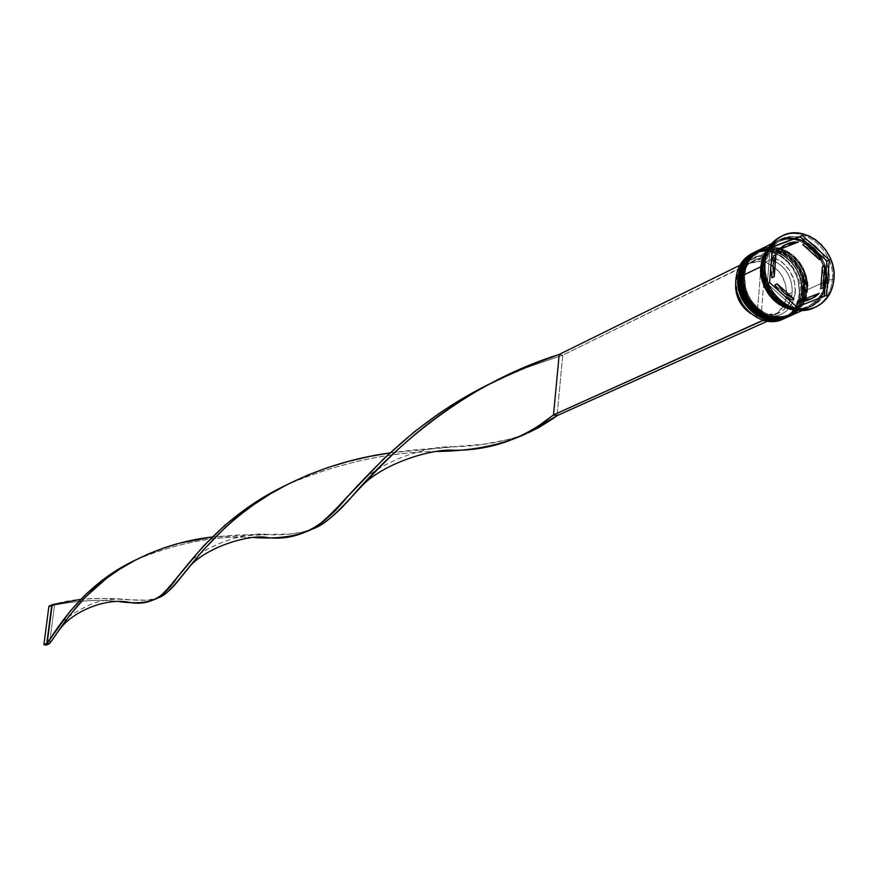 <?xml version="1.0" encoding="UTF-8"?>
<svg xmlns="http://www.w3.org/2000/svg" width="878" height="878" viewBox="0 0 878 878"><rect width="100%" height="100%" fill="white"/><g stroke="black" fill="none" stroke-linecap="round" stroke-linejoin="round"><path stroke-width="0.66" stroke-dasharray="4.39 3.29" d="M755.278 251.865C783.352 237.729 809.659 278.48 803.348 291.606L801.471 291.65L800.648 280.477L798.541 273.804L794.799 266.802L789.212 260.14L781.881 254.719L773.386 251.426L764.65 250.79L756.693 252.743L750.207 256.683L745.455 261.798L742.338 267.34L739.781 277.821L739.067 277.47M739.188 277.602L741.317 277.075L743.875 266.583L747.002 261.04L751.755 255.915L758.241 251.975L766.209 250.021L774.945 250.658L783.45 253.962L790.782 259.383L796.379 266.056L800.121 273.058L802.24 279.742L803.579 291.507C809.768 278.48 783.988 237.938 755.826 251.602C777.206 240.122 806.827 264.98 803.732 291.386L803.063 290.925L801.976 297.302L799.748 303.173L796.467 308.321L792.241 312.546L787.259 315.685L781.683 317.606L775.735 318.242L769.655 317.562L763.662 315.586L757.988 312.392L752.874 308.09L748.495 302.866L745.038 296.918L742.634 290.464L741.372 283.759L741.317 277.075L742.448 270.665L744.72 264.783L748.056 259.647L752.325 255.454L757.352 252.37L762.938 250.504L768.887 249.923L774.945 250.658L780.893 252.666L786.512 255.882L791.572 260.162L795.896 265.354L799.32 271.258L801.713 277.646L802.975 284.285L802.305 295.941L800.571 301.373L797.509 306.927L792.812 312.085L786.37 316.091L778.413 318.121L769.655 317.562L761.083 314.302L753.664 308.869L748.012 302.164L744.237 295.096L742.108 288.346L741.317 277.075L740.088 276.987L741.317 277.075C742.558 265.65 747.716 257.506 756.781 252.644C777.173 241.318 806.026 265.31 803.063 290.925L801.471 291.65L801.384 285.021L800.121 278.392L797.74 272.004L794.327 266.1L790.002 260.92L784.943 256.639L779.324 253.435L773.386 251.426L767.328 250.702L761.391 251.273L755.804 253.138L750.778 256.222L746.519 260.404L743.183 265.54L740.911 271.423L739.781 277.821L739.836 284.505L741.098 291.189L743.501 297.642L746.948 303.59L751.316 308.815L756.441 313.095L762.104 316.289L768.085 318.264L774.166 318.944L780.114 318.308L785.678 316.387L790.661 313.259L794.875 309.034L798.157 303.887L800.385 298.015L801.471 291.65L803.348 291.606C806.421 265.057 776.569 240.166 755.387 251.81M755.497 251.756C776.679 239.979 806.652 264.893 803.579 291.507L803.579 291.507C802.294 303.733 796.719 312.359 786.831 317.375C798.376 309.594 803.952 300.978 803.579 291.507L803.732 291.375C802.448 303.645 796.807 312.305 786.831 317.375M786.381 317.573C796.401 312.601 802.053 303.942 803.348 291.606C803.743 301.198 798.058 309.868 786.271 317.627M739.781 277.821L740.571 289.081L742.689 295.82L746.465 302.888L752.117 309.583L759.525 315.015L768.085 318.264L776.843 318.824L784.789 316.793L791.232 312.787L795.929 307.64L798.991 302.098L801.471 291.65L801.987 292.231C805.016 265.99 775.812 241.198 754.608 252.206C775.812 241.198 805.016 265.99 801.987 292.231L799.331 293.175C799.232 273.157 790.31 259.603 772.552 252.513L768.557 251.602C750.24 250.46 739.419 259.603 736.126 279.028L737.213 272.718L739.386 266.901L742.568 261.776L746.64 257.517L751.458 254.28L756.847 252.173L762.62 251.273L768.557 251.602L768.217 255.926L758.065 256.519L749.23 261.216L742.975 269.403L740.154 279.928L741.186 291.331L745.927 302.021L753.719 310.494L763.465 315.564L763.125 319.932L757.308 317.616L751.864 314.192L746.98 309.758L742.832 304.479L737.322 292.176L736.159 285.591L736.126 279.028C736.17 299.244 745.17 312.886 763.125 319.932L767.131 320.81L767.482 316.453L766.538 314.774L761.006 317.287L773.123 315.586C781.102 311.624 785.601 304.743 786.644 294.931L792.252 292.352C791.199 302.197 786.688 309.111 778.698 313.073L766.538 314.774C781.2 315.323 789.772 307.849 792.252 292.352L795.358 292.286C792.669 309.067 783.374 317.123 767.482 316.453L777.645 315.773L782.298 313.863L786.425 310.988L792.615 302.778L795.358 292.286L794.305 280.96L789.596 270.358L781.87 261.929L772.201 256.837L772.552 252.513L778.314 254.85L783.714 258.286L792.636 267.944L798.102 280.137L799.331 293.175L798.278 299.442L796.159 305.248L793.032 310.384L789.015 314.675L784.23 317.968L778.863 320.13L773.101 321.085L767.131 320.81C785.481 321.732 796.214 312.524 799.331 293.175L799.957 293.153C802.953 267.121 774.155 242.416 752.962 253.04C774.155 242.416 802.953 267.121 799.957 293.153L801.987 292.231C800.736 304.293 795.27 312.853 785.59 317.924C795.27 312.853 800.736 304.293 801.987 292.231L801.471 291.65C804.446 266.056 775.614 242.098 755.234 253.413C746.168 258.275 741.021 266.407 739.781 277.821L741.164 270.545L744.039 263.993L748.243 258.483L753.565 254.313L759.744 251.679L766.461 250.702L773.386 251.426L780.158 253.819L786.447 257.759L791.956 263.038L796.401 269.403L799.551 276.526L801.274 284.066L801.471 291.65L803.063 290.925L801.976 297.302L799.748 303.173L796.467 308.321L792.241 312.546L787.259 315.685L781.683 317.606L775.735 318.242L769.655 317.562L763.662 315.586L757.988 312.392L752.874 308.09L748.495 302.866L745.038 296.918L742.634 290.464L741.372 283.759L741.317 277.075L742.448 270.665L744.72 264.783L748.056 259.647L752.325 255.454L757.352 252.37L762.938 250.504L768.887 249.923L774.945 250.658L780.893 252.666L786.512 255.882L791.572 260.162L795.896 265.354L799.32 271.258L801.713 277.646L802.975 284.285L803.063 290.925C801.812 302.844 796.335 311.196 786.633 315.97C766.318 326.276 738.277 302.339 741.317 277.075L739.781 277.821C736.741 303.053 764.76 326.978 785.064 316.673C794.744 311.909 800.22 303.569 801.471 291.65L800.132 298.893L797.323 305.445L793.174 310.966L787.895 315.191L781.749 317.891L775.033 318.933L768.085 318.264L761.27 315.904L754.904 311.975L749.34 306.674L744.851 300.265L741.669 293.076L739.945 285.46L739.781 277.821L739.035 277.843L739.781 277.821M758.592 250.219C786.71 236.05 813.072 276.888 806.761 290.047L804.885 290.091L804.05 278.897L801.932 272.202L798.19 265.189L792.593 258.516L785.25 253.083L776.734 249.78L767.987 249.143L760.019 251.097L753.522 255.037L748.758 260.162L745.641 265.716L743.073 276.219L742.36 275.868M768.041 248.54C795.04 245.203 810.24 278.491 806.476 289.356L805.378 295.754L803.15 301.637L799.869 306.795L795.644 311.031L790.65 314.17L785.064 316.091L779.104 316.728L773.013 316.047L767.01 314.061L761.325 310.856L756.199 306.554L751.82 301.319L748.352 295.348L745.949 288.884L744.687 282.167L744.621 275.472L743.392 275.385L744.621 275.472C744.094 263.696 751.787 254.73 767.723 248.584M758.811 250.109C780.026 238.311 810.065 263.279 806.981 289.938L806.476 289.356L803.985 299.837L800.912 305.401L796.214 310.56L789.761 314.576L781.793 316.607L773.013 316.047L764.431 312.777L757.001 307.333L751.338 300.616L747.551 293.526L745.411 286.766L744.621 275.472L745.751 269.052L748.034 263.159L751.37 258.011L755.64 253.808L760.677 250.713L766.274 248.847L772.223 248.276L778.303 249.012L784.263 251.031L789.882 254.236L794.963 258.538L799.298 263.74L802.722 269.656L805.115 276.065L806.981 289.938C813.182 276.888 787.346 236.27 759.141 249.945C780.564 238.454 810.24 263.367 807.145 289.828C805.85 302.109 800.209 310.79 790.222 315.861C801.779 308.068 807.365 299.431 806.981 289.938L806.761 290.047C809.823 263.444 779.916 238.498 758.702 250.164M789.772 316.069C799.803 311.086 805.466 302.416 806.761 290.047L806.981 289.938C805.708 302.208 800.121 310.845 790.222 315.861M742.492 276.01L743.073 276.219L743.875 287.501L746.004 294.262L749.779 301.341L755.442 308.057L762.861 313.49L771.444 316.749L780.213 317.32L788.181 315.279L794.623 311.273L799.32 306.115L802.393 300.55L804.885 290.091L804.786 283.451L803.524 276.8L801.131 270.402L797.707 264.487L793.383 259.295L788.312 255.004L782.693 251.799L776.734 249.78L770.664 249.045L764.716 249.626L759.119 251.492L754.092 254.576L749.823 258.769L746.487 263.916L744.204 269.809L743.073 276.219L743.139 282.914L744.401 289.619L746.805 296.084L750.262 302.043L754.641 307.278L759.766 311.569L765.44 314.774L771.444 316.749L777.535 317.441L783.483 316.804L789.059 314.873L794.052 311.734L798.278 307.509L801.559 302.35L803.787 296.479L804.885 290.091L806.761 290.047C807.156 299.661 801.46 308.354 789.662 316.113M826.615 280.817L825.737 269.129L823.52 262.127L819.602 254.796L813.752 247.805L806.092 242.119L797.213 238.662L788.093 237.971L779.774 240.001L773.002 244.117L768.052 249.462L764.804 255.268L762.949 260.964L762.598 266.747C762.313 257.77 767.515 249.517 778.204 242.01C805.51 228.28 831.137 268.064 825.024 280.861L826.615 280.817L825.024 280.861C825.43 290.212 819.909 298.663 808.462 306.213C780.959 318.604 756.693 279.303 762.598 266.747L762.093 271.697L762.982 278.041L765.21 285.109L769.172 292.506L775.087 299.541L782.836 305.237L791.78 308.65L800.934 309.254L809.231 307.135L815.958 302.943L820.853 297.554L824.036 291.748L826.615 280.817L825.496 287.49L823.18 293.636L819.756 299.014L815.366 303.437L810.164 306.707L804.347 308.716L798.146 309.374L791.78 308.65L785.525 306.576L779.598 303.217L774.253 298.718L769.677 293.241L766.055 287.007L763.542 280.247L762.214 273.234L762.137 266.243L763.311 259.537L765.682 253.38L769.161 248.013L773.606 243.634L778.852 240.418L784.68 238.476L790.88 237.883L797.213 238.662L803.425 240.77L809.286 244.139L814.586 248.617L819.108 254.06L822.686 260.239L825.188 266.934L826.516 273.881L826.615 280.817M787.731 316.969C797.487 311.909 802.997 303.316 804.259 291.189L805.389 290.673L804.885 290.091L803.546 297.346L800.725 303.909L796.576 309.44L791.287 313.676L785.13 316.387L778.402 317.43L771.444 316.749L764.606 314.39L758.241 310.45L752.665 305.138L748.166 298.707L744.972 291.507L743.249 283.879L743.073 276.219C740.044 301.505 768.107 325.475 788.444 315.169C798.146 310.384 803.622 302.032 804.885 290.091L806.476 289.356L801.932 303.843L796.73 310.11L790.024 314.456C769.677 324.783 741.592 300.781 744.621 275.472L745.751 269.052L748.034 263.159L751.37 258.011L755.64 253.808L760.677 250.713L766.274 248.847L772.223 248.276L778.303 249.012L784.263 251.031L789.882 254.236L794.963 258.538L799.298 263.74L802.722 269.656L805.115 276.065L806.377 282.716L806.476 289.356L805.378 295.754L803.15 301.637L799.869 306.795L795.644 311.031L790.65 314.17L785.064 316.091L779.104 316.728L773.013 316.047L767.01 314.061L761.325 310.856L756.199 306.554L751.82 301.319L748.352 295.348L745.949 288.884L744.687 282.167L744.621 275.472L743.073 276.219L744.621 275.472C745.861 264.026 751.019 255.86 760.107 250.987L769.062 248.419L778.61 249.089C796.928 255.465 806.213 268.898 806.476 289.356L804.885 290.091C807.848 264.443 778.962 240.429 758.559 251.766C749.472 256.628 744.314 264.783 743.073 276.219L742.338 276.241L743.073 276.219L744.456 268.931L747.332 262.357L751.546 256.848L756.891 252.666L763.07 250.021L769.797 249.045L776.734 249.78L783.516 252.184L789.827 256.124L795.336 261.424L799.781 267.79L802.953 274.935L805.389 290.673C808.418 264.377 779.159 239.529 757.933 250.559C779.159 239.529 808.418 264.377 805.389 290.673L804.259 291.189C807.288 264.86 777.93 240.012 756.715 251.163M832.344 279.72L829.161 279.797L828.931 271.796L827.109 263.839L823.773 256.31L819.086 249.593L813.291 244.007L806.652 239.848L799.529 237.301L792.241 236.522L785.173 237.543L778.676 240.309L773.079 244.699L768.656 250.504L765.649 257.419L764.2 265.101L763.278 264.08L764.2 265.101C765.484 253.062 770.884 244.49 780.41 239.365C801.833 227.446 832.234 252.787 829.161 279.797L826.813 280.872C829.897 253.896 799.54 228.598 778.127 240.506L771.685 244.973L766.626 251.218L773.474 243.447L778.753 240.21L784.625 238.256L790.858 237.653L797.224 238.443L803.48 240.561L809.384 243.952L814.707 248.463L819.262 253.94L822.862 260.162L825.375 266.89L826.714 273.881L826.813 280.872L829.161 279.797C827.855 292.385 822.104 301.176 811.909 306.192C790.562 317.013 761.05 291.715 764.2 265.101L763.191 265.584L764.2 265.101L764.387 273.157L766.209 281.201L769.578 288.796L774.319 295.568L780.191 301.176L786.886 305.335L794.074 307.838L801.384 308.551L808.451 307.465L814.916 304.622L820.469 300.166L824.815 294.349L827.756 287.435L829.161 279.797L832.344 279.72C835.538 251.404 804.105 224.57 781.288 236.369C804.105 224.57 835.538 251.404 832.344 279.72L833.99 278.963L832.344 279.72C831.027 292.725 825.177 301.955 814.784 307.432C825.177 301.955 831.027 292.725 832.344 279.72M790.562 315.718L797.861 310.9L802.635 305.193L804.808 301.154L807.672 289.63L825.649 281.399L825.55 274.419L824.212 267.439L821.698 260.711L818.098 254.488L813.555 249.023L808.232 244.512L802.327 241.132L796.083 239.003L789.717 238.223L783.483 238.816L777.612 240.77L768.766 247.355L776.997 241.066C798.387 229.169 828.722 254.444 825.649 281.399L807.672 289.63C807.508 268.92 798.201 255.07 779.774 248.057L769.304 247.047L759.481 249.78M825.024 280.861L825.21 283.66L823.323 291.156L820.776 296.402L816.913 301.472L808.331 307.53L800.934 309.638L796.895 309.89L803.194 309.232L809 307.223L814.202 303.953L818.592 299.541L822.006 294.163L824.321 288.017L825.024 280.861C831.137 268.064 805.51 228.28 778.204 242.01C767.515 249.517 762.313 257.77 762.598 266.747C756.693 279.303 780.959 318.604 808.462 306.213C819.909 298.663 825.43 290.212 825.024 280.861M761.885 266.879L762.598 266.747L761.885 266.879M770.785 266.264L770.686 268.844L770.785 266.264M753.972 260.612C733.207 269.392 739.353 308.002 762.532 313.896L757.012 316.409L750.8 313.589L757.012 316.409L762.532 313.896L763.465 315.564L763.103 320.207L767.131 320.81L767.482 316.453L766.538 314.774L761.006 317.287L765.396 262.226L761.006 317.287L770.357 316.607L778.435 312.162L784.12 304.589L786.644 294.931L785.689 284.505L781.376 274.737L774.286 266.956L765.396 262.226L770.928 259.537C785.097 265.397 792.208 276.34 792.252 292.352L786.644 294.931C786.622 278.963 779.532 268.064 765.396 262.226L770.928 259.537L772.201 256.837C787.588 263.104 795.303 274.924 795.358 292.286L792.252 292.352C792.208 276.34 785.097 265.397 770.928 259.537L772.201 256.837L772.552 252.513L768.601 251.097L772.552 252.513L562.754 355.184L557.047 415.656L562.754 355.184L772.585 252.008L768.601 251.097L739.913 265.255L768.601 251.097L768.217 255.926L766.933 258.626C736.444 252.765 732.043 305.983 762.532 313.896L763.465 315.564C730.353 307.168 735.149 249.352 768.217 255.926L766.933 258.626L761.424 261.326L748.484 263.312C741.471 267 737.246 273.168 735.808 281.805L738.211 273.848L743.962 266.297L752.073 261.929L761.424 261.326L766.933 258.626L753.972 260.612L748.484 263.312M819.503 259.658L812.326 250.504L802.843 244.677L812.326 250.504L819.503 259.658M820.732 288.763L823.575 278.216L822.39 266.769L823.575 278.216L820.732 288.763M809.637 299.617L819.207 293.318L808.55 300.078M779.115 291.134L785.393 296.753L779.115 291.134M768.009 248.595C778.753 236.5 792.724 235.644 809.933 246.038C822.302 259.306 827.482 271.082 825.452 281.355L825.342 274.419L824.025 267.472L821.523 260.788L817.945 254.609L813.423 249.176L808.133 244.699L802.272 241.329L796.061 239.222L789.739 238.443L783.538 239.035L777.71 240.978L772.475 244.194L768.009 248.595M793.997 309.286L802.031 309.352L809.582 307.223C819.778 302.219 825.518 293.428 826.813 280.872L825.682 287.578L823.355 293.757L819.92 299.178L815.497 303.623L810.262 306.916L804.413 308.935L793.997 309.286M808.429 307.75C818.614 302.734 824.354 293.954 825.649 281.399L824.519 288.105L822.192 294.284L818.757 299.694L814.334 304.139L809.099 307.432L803.249 309.451L798.343 310.088L808.429 307.75L802.701 310.296M790.617 315.685L791.232 315.411M796.423 312.14L800.813 307.739L804.226 302.383L806.542 296.27L807.672 289.63L807.573 282.727L806.256 275.813L803.776 269.162L800.209 263.016L795.709 257.605L790.441 253.149L784.592 249.802L778.402 247.717L772.091 246.948L765.912 247.541M760.096 249.484L759.525 249.747M805.389 290.673C804.138 302.756 798.673 311.339 788.971 316.409C798.673 311.339 804.138 302.756 805.389 290.673M787.226 317.199L793.021 313.655L797.4 309.265L800.813 303.92L803.129 297.818L804.259 291.189L804.16 284.296L802.854 277.404L800.374 270.764L796.818 264.629L792.318 259.229L787.061 254.785L781.233 251.448L775.044 249.363L768.744 248.606L762.576 249.198L756.21 251.404M783.9 318.659C793.383 313.545 798.728 305.05 799.957 293.153C798.728 305.05 793.383 313.545 783.9 318.659M818.076 252.963L810.8 246.422L818.076 252.963M826.604 295.414L824.255 296.457L826.604 295.414M825.441 280.653L825.978 273.53L825.441 280.653M796.818 306.96L824.255 296.457L796.818 306.96M769.589 282.628L767.317 283.704L794.502 307.991L767.317 283.704L769.589 282.628M772.431 246.828L770.16 247.958L767.317 283.704L770.16 247.958L772.431 246.828M772.41 247.102L770.16 247.958L772.41 247.102M798.464 301.494L816.869 294.382L798.464 301.494M774.857 284.966L791.66 299.98L774.857 284.966M773.705 255.685L771.949 277.788L773.705 255.685M784.142 245.247L790.913 243.228L796.072 243.118L784.043 245.302M757.012 316.409L761.424 261.326L757.012 316.409M559.209 354.438L562.754 355.184L525.362 368.091L494.127 381.7L527.623 367.213L562.754 355.184L559.209 354.438M436.838 451.479C389.294 452.016 340.368 462.618 290.047 483.273L286.239 485.073C337.602 463.178 387.802 451.972 436.838 451.479M52.164 604.668L54.524 605.074L51.253 606.676L48.905 606.281L51.253 606.676L54.524 605.074L49.508 643.629L54.524 605.074C79.36 600.365 100.981 599.224 119.375 601.639C100.981 599.224 79.36 600.365 54.524 605.074L52.164 604.668C99.829 590.916 139.92 605.644 158.172 597.83L147.526 600.19L129.714 599.817C116.094 598.214 99.763 598.061 80.71 599.356M389.876 452.916L412.748 450.074L484.063 444.158L509.855 439.274L525.878 433.809C505.102 441.656 481.188 446.002 454.135 446.836L389.876 452.916M135.914 559.824C178.168 542.374 217.766 534.976 254.686 537.621C219.039 535.119 180.572 541.989 139.295 558.232L135.914 559.824M212.256 536.985L238.849 534.976L290.157 534L301.791 532.298L312.425 529.017C300.243 533.506 285.361 535.393 267.79 534.691L212.256 536.985M51.253 606.676L46.26 645.1L51.253 606.676M762.719 266.649C763.948 255.103 769.106 246.894 778.204 242.01C798.618 230.618 827.833 255.026 824.892 280.96C823.652 293.011 818.175 301.428 808.462 306.213C788.115 316.596 759.711 292.231 762.719 266.649M756.781 252.644L755.234 253.413M760.107 250.987L758.559 251.766M776.997 241.066L771.378 243.854M780.41 239.365L778.127 240.506M778.698 313.073L773.123 315.586M811.909 306.192L809.582 307.223M790.024 314.456L788.444 315.169M786.633 315.97L785.064 316.673M520.511 436.212L521.323 435.839M290.047 483.273L283.594 486.445M454.135 446.836C429.254 445.025 379.45 461.06 358.191 485.029M179.661 578.942L187.168 569.515M129.714 599.817C118.102 598.105 105.887 599.279 93.057 603.362C74.454 611.604 62.525 619.978 57.279 628.483M498.539 379.603L491.241 383.192M139.295 558.232L133.467 561.097M349.367 499.56L360.485 487.499M267.79 534.691C250.735 530.718 201.995 544.184 185.093 567.539M54.041 637.658L59.21 630.064"/><path stroke-width="1.32" d="M739.067 277.47L739.221 277.228C738.947 268.031 744.292 259.581 755.278 251.865C745.861 256.925 740.516 265.375 739.221 277.228L739.441 277.13C740.736 265.277 746.08 256.815 755.497 251.756C744.511 259.471 739.166 267.922 739.441 277.13L739.221 277.228C736.071 303.448 765.166 328.317 786.271 317.627L786.381 317.573M786.831 317.375L786.501 317.529C765.396 328.218 736.291 303.349 739.441 277.13C733.36 290.003 758.208 330.238 786.501 317.529L786.271 317.627C757.988 330.337 733.141 290.102 739.221 277.228L739.188 277.602M742.36 275.868L742.525 275.626C742.239 266.407 747.595 257.945 758.592 250.219C749.164 255.278 743.809 263.751 742.525 275.626L742.744 275.527C744.028 263.641 749.384 255.169 758.811 250.109C747.815 257.836 742.459 266.308 742.744 275.527L742.525 275.626C739.375 301.9 768.524 326.825 789.662 316.113L789.772 316.069M790.222 315.861L789.882 316.014C768.744 326.715 739.594 301.802 742.744 275.527C736.653 288.423 761.544 328.745 789.882 316.014L789.662 316.113C761.325 328.855 736.433 288.522 742.525 275.626L742.492 276.01M735.94 278.831C737.311 266.517 742.986 257.923 752.962 253.04L751.963 253.512C742.568 258.56 737.224 267 735.94 278.831L737.904 277.876C739.199 266.034 744.544 257.583 753.95 252.524L754.608 252.206C744.818 257.155 739.254 265.705 737.904 277.876L735.94 278.831C732.79 304.995 761.83 329.799 782.902 319.131L783.9 318.659C762.883 330.457 732.702 305.522 735.94 278.831M741.197 276.274L742.338 276.241L741.197 276.274C742.492 264.41 747.847 255.937 757.264 250.878L757.933 250.559C748.122 255.509 742.547 264.08 741.197 276.274L740.099 276.811L741.197 276.274C737.992 302.877 767.877 327.856 788.971 316.409L788.301 316.728C767.174 327.417 738.047 302.526 741.197 276.274M763.278 264.08C764.716 250.91 770.719 241.68 781.288 236.369L780.476 236.753C770.379 242.196 764.65 251.306 763.278 264.08L764.87 263.312C766.231 250.515 771.971 241.406 782.078 235.952C804.885 223.231 837.25 250.208 833.99 278.963L833.87 271.522L832.443 264.08L829.765 256.903L825.924 250.274L821.084 244.446L815.41 239.628L809.121 236.017L802.459 233.746L795.677 232.911L789.037 233.537L782.781 235.622L777.162 239.068L772.399 243.755L768.667 249.517L766.121 256.113L764.87 263.312L764.957 270.808L766.373 278.337L769.073 285.58L772.958 292.275L777.864 298.158L783.604 302.987L789.959 306.576L796.675 308.804L803.491 309.583L810.131 308.88L816.364 306.729L821.94 303.206L826.648 298.476L830.303 292.703L832.783 286.118L833.99 278.963C832.607 292.374 826.483 301.747 815.607 307.08C792.9 318.549 761.522 291.628 764.87 263.312L763.278 264.08C759.931 292.374 791.276 319.263 813.972 307.805L814.784 307.432C792.121 319.801 759.865 292.802 763.278 264.08M756.715 251.163L756.156 251.426C746.739 256.486 741.394 264.947 740.099 276.811C736.949 303.042 766.066 327.911 787.171 317.221L787.731 316.969M760.809 266.747L763.3 256.146L768.766 247.355L764.365 253.808L761.983 259.998L760.809 266.747L743.403 275.198L760.809 266.747L760.886 273.782L762.214 280.828L764.749 287.622L768.382 293.9L772.98 299.409L778.369 303.931L784.328 307.3L790.617 309.385L798.343 310.088C774.648 307.355 762.137 292.912 760.809 266.747M771.378 243.854L759.481 249.78C750.053 254.839 744.687 263.323 743.403 275.198C740.253 301.483 769.424 326.418 790.562 315.718L802.701 310.296M761.928 266.199L763.191 265.584L761.928 266.199C762.466 289.312 773.156 303.678 793.997 309.286L785.47 306.784L779.51 303.404L774.122 298.882L769.523 293.373L765.879 287.095L763.344 280.291L762.005 273.234L761.928 266.199L766.626 251.218L763.114 259.449L761.928 266.199M796.895 309.89C770.039 309.067 757.89 277.569 761.006 266.791L761.885 266.879L761.006 266.791L761.281 264.399L763.333 256.639L768.009 248.595L764.551 253.94L762.181 260.086L761.006 266.791L761.083 273.782L762.411 280.784L764.925 287.545L768.535 293.779L773.112 299.244L778.457 303.744L784.383 307.091L790.639 309.166L796.895 309.89M771.949 277.788L774.231 276.702L773.057 265.167L770.895 266.21L773.057 265.167L775.976 254.576L773.705 255.685L771.093 263.729L773.705 255.685L775.976 254.576L773.057 265.167L774.231 276.702L775.976 254.576L774.231 276.702L771.949 277.788L770.686 268.855L771.949 277.788M802.843 244.677L805.148 243.546L812.117 247.333L817.001 251.723L821.83 258.549L819.503 259.658L802.843 244.677L805.148 243.546L821.83 258.549L818.614 253.632L810.109 245.983L805.148 243.546L821.83 258.549L819.503 259.658L802.843 244.677M822.39 266.769L824.727 265.683L825.913 277.141L823.707 286.305L823.07 287.699L820.732 288.763L822.39 266.769L824.727 265.683L823.07 287.699L825.913 277.141L824.727 265.683L823.07 287.699L820.732 288.763L822.39 266.769M808.55 300.078L803.633 301.352L798.464 301.494L800.78 300.452L819.207 293.318L800.78 300.452L805.949 300.309L810.877 299.025L815.344 296.665L819.207 293.318L811.963 298.564L798.464 301.494L811.887 298.608M791.66 299.98L793.975 298.937L784.394 293.109L777.14 283.89L774.857 284.966L779.115 291.134L774.857 284.966L777.14 283.89L784.394 293.109L793.975 298.937L777.14 283.89L793.975 298.937L791.66 299.98L785.393 296.753L791.66 299.98M802.316 235.578L829.271 259.833L826.604 295.414L796.818 306.96L769.589 282.628L772.431 246.828L802.316 235.578L829.271 259.833L826.922 260.931L818.076 252.963L826.922 260.931L829.271 259.833L826.604 295.414L796.818 306.96L769.589 282.628L772.431 246.828L802.316 235.578M759.525 249.747L754.86 252.688L750.427 257.056L746.948 262.401L744.577 268.525L743.403 275.198L743.468 282.156L744.785 289.136L747.288 295.853L750.888 302.054L755.442 307.498L760.765 311.975L766.67 315.301L772.903 317.353L779.247 318.066L785.426 317.408L790.617 315.685M791.232 315.411L796.423 312.14M765.912 247.541L760.096 249.484M756.21 251.404L751.546 254.335L747.112 258.692L743.644 264.026L741.273 270.15L740.099 276.811L740.165 283.748L741.471 290.717L743.973 297.422L747.562 303.601L752.106 309.034L757.429 313.501L763.322 316.815L769.545 318.868L775.867 319.581L782.046 318.923L787.226 317.199M785.59 317.924L784.921 318.231C763.827 328.91 734.754 304.073 737.904 277.876C734.699 304.425 764.529 329.349 785.59 317.924M810.8 246.422L800.012 236.72L772.41 247.102L800.012 236.72L810.8 246.422M824.266 296.314L825.441 280.653L824.266 296.314M825.978 273.53L826.922 260.931L825.978 273.53M786.216 244.227L777.612 250.087L786.326 244.183L798.376 241.988L777.612 250.087L784.142 245.247M779.894 248.968L798.376 241.988L793.207 242.098L788.279 243.327L783.78 245.653L779.894 248.968L798.376 241.988L779.894 248.968M735.808 281.805C734.699 295.282 739.693 305.873 750.8 313.589L744.182 308.112L738.332 299.124L735.643 288.774L735.808 281.805M767.109 321.118L763.103 320.207L553.491 414.943L763.081 320.437L767.109 321.118M557.047 415.656L767.098 321.315L557.047 415.656L553.491 414.943L557.047 415.656L552.547 418.905L539.224 427.301L528.117 432.843L557.047 415.656M739.913 265.255L559.209 354.438L553.491 414.943L536.842 427.114L520.511 436.212C496.948 445.98 469.061 451.062 436.838 451.479L454.354 450.282C491.263 450.37 524.309 438.594 553.491 414.943L559.209 354.438C454.244 387.264 382.128 460.983 349.367 499.56C336.296 514.299 323.982 524.122 312.425 529.017L312.974 528.786C346.075 517.866 382.468 440.811 489.803 383.949L523.475 367.97L559.209 354.438L739.913 265.255M286.239 485.073C201.391 525.439 174.612 591.991 154.473 599.487C145.989 602.945 134.29 603.658 119.375 601.639L129.351 602.363C148.042 606.029 163.988 597.753 177.18 577.57L202.972 546.566L225.24 524.989L253.193 503.796L274.737 490.923L286.239 485.073M158.172 597.83L158.534 597.677C179.419 591.355 202.5 529.675 282.507 487.027C316.376 469.5 352.166 458.14 389.876 452.916L369.243 456.516L348.467 461.356L327.889 467.535L307.838 475.053L288.621 483.855L270.523 493.787L253.797 504.598L238.596 516.023L225.02 527.722L202.774 550.594L179.661 578.942C172.231 588.655 165.064 594.944 158.172 597.83M80.71 599.356L52.164 604.668L47.149 643.245L70.01 611.34L86.988 593.177L109.168 575.309L135.914 559.824C83.52 584.199 57.718 627.693 47.149 643.245L49.508 643.629C59.989 630.459 82.005 588.26 132.611 561.558C157.952 548.322 184.501 540.124 212.256 536.985L180.078 543.043L164.032 547.861L148.415 553.908L133.511 561.075L119.573 569.229L106.82 578.13L85.364 597.095L69.472 615.599L49.508 643.629L46.26 645.1L49.508 643.629L47.149 643.245L43.9 644.704L48.905 606.281L52.164 604.668L47.149 643.245L43.9 644.704L48.905 606.281L52.164 604.668M254.686 537.621L267.669 537.632C296.72 541.024 323.027 527.711 346.612 497.694L384.037 458.448L414.383 431.767L438.265 414.043L451.27 405.46L479.256 389.217L494.127 381.7C381.151 435.839 340.258 518.415 308.013 531.003C294.097 536.71 276.329 538.916 254.686 537.621M46.26 645.1L43.9 644.704L46.26 645.1M786.271 317.627C764.979 328.372 735.885 303.525 739.078 277.349C740.373 265.474 745.773 256.98 755.278 251.865M789.662 316.113C768.327 326.879 739.188 301.977 742.371 275.747C743.677 263.85 749.077 255.333 758.592 250.219M753.95 252.524L751.963 253.512M757.264 250.878L756.156 251.426M782.078 235.952L780.476 236.753M815.607 307.08L813.972 307.805M788.301 316.728L787.171 317.221M784.921 318.231L782.902 319.131M521.323 435.839L526.712 433.458M283.594 486.445L282.507 487.027M154.824 599.323L158.534 597.677M358.191 485.029L346.612 497.694M187.168 569.515C204.431 546.5 251.58 533.659 267.669 537.632M57.279 628.483L51.78 636.66M491.241 383.192L489.803 383.949M308.54 530.751L312.974 528.786M133.467 561.097L132.611 561.558M360.485 487.499C381.48 463.683 431.987 448.274 454.354 450.282M185.093 567.539L177.18 577.57M59.21 630.064C72.128 611.318 106.414 597.391 129.351 602.363"/></g></svg>
